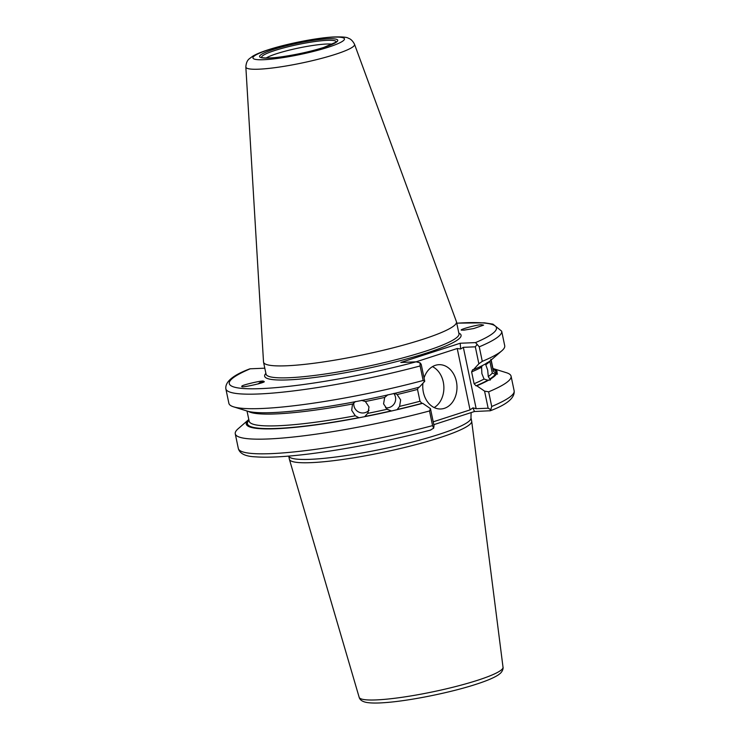 <?xml version="1.0" encoding="UTF-8"?>
<svg xmlns="http://www.w3.org/2000/svg" width="740" height="740" viewBox="0 0 740 740"><rect width="100%" height="100%" fill="white"/><g stroke="black" fill="none" stroke-linecap="round" stroke-linejoin="round"><path stroke-width="1.11" d="M493.099 369.251A126.928 16.928 168.2 0 1 495.772 373.33L493.293 371.119A124.709 16.632 -11.8 0 0 493.293 370.176L491.175 360.019M495.772 373.33L496.91 373.117A128.094 17.076 -11.8 0 0 492.951 368.511L506.391 372.701A140.896 18.787 -11.8 0 1 511.081 376.188A140.896 18.787 -11.8 0 1 488.65 391.821L491.712 406.482A140.896 18.787 -11.8 0 0 514.152 390.85L511.081 376.188M482.286 361.351A140.896 18.787 -11.8 0 0 501.822 350.797A140.896 18.787 -11.8 0 0 504.717 345.719L501.683 331.187A140.896 18.787 168.2 0 1 479.252 346.82L482.286 361.351L478.863 363.784L473.424 369.667A128.094 17.076 -11.8 0 0 485.468 363.904L487.688 370.157L488.271 376.531L489.788 379L490.861 378.825A128.094 17.076 -11.8 0 0 496.438 374.052L497.511 374.061L496.91 373.117M496.438 374.052L495.301 374.274A126.928 16.928 168.2 0 1 489.788 379M488.271 376.531A124.709 16.632 -11.8 0 0 492.304 373.071L495.301 374.274M492.304 373.071L489.825 361.24A124.709 16.632 168.2 0 1 485.801 364.7M490.824 359.289L493.293 371.119M490.861 378.825L490.296 380.009L487.762 380.203L484.053 379.046L481.879 373.626L481.583 367.216L482.24 365.634M369.057 410.293A8.871 8.741 27.1 0 1 353.896 402.606M355.468 401.524L352.823 403.957A124.709 16.632 168.2 0 1 248.4 411.403M433.214 421.819L470.048 409.895L457.228 348.512L416.102 361.823L420.024 362.813L421.208 364.339L424.751 381.294L419.312 387.177A128.094 17.076 -11.8 0 1 394.05 393.495L388.102 394.864A128.094 17.076 -11.8 0 1 361.397 400.534L355.376 401.7A128.094 17.076 -11.8 0 1 247.188 411.07L233.581 406.834A140.896 18.787 -11.8 0 0 423.151 380.49L420.117 365.958A140.896 18.787 168.2 0 1 225.848 388.815C225.053 381.822 232.98 375.18 249.639 368.918L250.231 368.798A136.456 18.195 -11.8 0 0 261.202 388.602A136.456 18.195 -11.8 0 0 416.111 361.823L400.803 362.471L460.197 343.24L475.505 342.601A136.456 18.195 -11.8 0 0 456.765 323.223M391.266 410.876A126.928 16.928 168.2 0 1 364.857 416.481L364.774 416.666A128.094 17.076 -11.8 0 0 391.479 410.996L387.177 409.248L383.57 403.855L384.698 397.417A124.709 16.632 168.2 0 1 365.394 401.515L361.49 400.358M365.394 401.515L369.01 406.945L367.863 413.346A124.709 16.632 -11.8 0 0 387.177 409.248L387.899 409.692M247.021 411.024L249.149 421.18A124.709 16.632 -11.8 0 0 355.293 415.778L351.694 410.302L352.453 404.614M385.531 407.786A8.871 8.686 118.7 0 0 393.8 393.476M384.698 397.417L387.899 394.753M393.846 393.375L396.418 394.133M400.654 399.914L397.103 394.559A124.709 16.632 168.2 0 0 417.517 389.425L419.987 401.246L421.911 403.337A126.928 16.928 168.2 0 1 397.214 409.507L399.572 406.38L400.654 399.914M422.919 383.274A22.172 17.103 87.6 0 0 440.8 408.98A22.172 17.103 87.6 0 0 444.361 408.341A22.172 17.103 87.6 0 0 456.774 383.782A22.172 17.103 87.6 0 0 438.94 364.681A22.172 17.103 87.6 0 0 435.379 365.32A22.172 17.103 87.6 0 0 424.048 377.937M332.417 44.187A36.094 4.81 -11.8 0 0 276.64 53.696A36.094 4.81 -11.8 0 0 266.058 58.044M263.699 381.831A8.871 2.599 -46.4 0 0 263.662 381.794A8.871 2.599 -46.4 0 0 262.08 381.701A8.871 2.599 -46.4 0 0 258.482 383.838M263.94 381.507C267.908 382.164 238.345 388.713 242.128 386.336C238.891 385.743 263.264 379.925 263.459 381.239L263.94 381.507L263.459 381.239A9.315 2.729 133.6 0 1 263.912 381.424M462.278 330.16C456.034 330.392 478.327 324.222 481.786 324.758L483.599 325.137L473.804 328.523L463.619 330.197L461.815 329.818M245.846 67.007L263.514 361.916A98.55 13.144 -11.8 0 0 263.542 362.175A98.55 13.144 -11.8 0 0 320.808 362.322A98.55 13.144 -11.8 0 0 422.642 339.382A98.55 13.144 -11.8 0 0 456.478 321.863A98.55 13.144 -11.8 0 0 456.404 321.613L354.525 44.298C351.519 38.406 348.133 38.351 348.281 38.193C346.986 37.111 341.908 36.713 333.046 37C316.193 37.916 286.408 43.827 268.037 49.848C261.71 51.865 256.734 53.9 253.099 55.963L249.214 58.812C249.417 58.913 246.272 60.282 245.846 67.007A55.519 7.4 -11.8 0 0 277.639 67.303A55.519 7.4 -11.8 0 0 335.498 54.307A55.519 7.4 -11.8 0 0 354.525 44.298M470.973 417.832A93.12 12.414 -11.8 0 1 439.005 434.38A93.12 12.414 -11.8 0 1 343.425 455.96A93.12 12.414 -11.8 0 1 288.729 456.099L289.377 459.235A93.12 12.414 -11.8 0 0 289.405 459.364A93.12 12.414 -11.8 0 0 343.915 459.309A93.12 12.414 -11.8 0 0 439.699 437.701A93.12 12.414 -11.8 0 0 471.695 421.282A93.12 12.414 -11.8 0 0 471.667 421.153L470.973 417.832L471.121 412.587M487.059 362.767L487.493 362.702A128.094 17.076 -11.8 0 0 491.046 360.121L501.822 350.797M478.863 363.784L475.321 346.82L463.342 347.328L476.171 408.711L488.141 408.212L484.571 391.118L476.791 385.799A128.094 17.076 -11.8 0 0 488.835 380.036M484.571 391.118L488.65 391.821M485.468 363.904L487.568 362.48M487.762 380.203A126.928 16.928 168.2 0 1 476.014 385.827L476.791 385.799M430.828 430.014C389.647 440.8 349.493 448.727 310.347 453.805C286.602 456.774 268.417 457.783 255.809 456.858C245.532 456.497 239.704 453.703 238.317 448.477L235.255 433.816A140.896 18.787 -11.8 0 1 238.16 428.738L248.797 419.515A128.094 17.076 -11.8 0 0 358.743 417.832L358.835 417.656A126.928 16.928 168.2 0 1 248.954 420.255M358.743 417.832L364.774 416.666M235.255 433.816A140.896 18.787 -11.8 0 0 429.514 410.959L430.458 408.637L434.029 425.722L433.677 428.164L430.375 430.088M391.479 410.996L397.417 409.618A128.094 17.076 -11.8 0 0 422.679 403.309L430.458 408.637M368.243 412.68L364.857 416.481M424.751 381.294L423.151 380.49M225.848 388.815L228.891 403.346A140.896 18.787 -11.8 0 0 233.581 406.834M355.293 415.778L358.835 417.656M418.535 387.205L417.517 389.425M514.152 390.85C514.91 397.88 506.983 404.512 490.361 410.746L474.46 411.514L433.807 424.668M238.317 448.477A140.896 18.787 -11.8 0 0 432.576 425.62L429.514 410.959M422.679 403.309L421.911 403.337M481.583 367.216A124.709 16.632 168.2 0 1 471.63 371.906L474.099 383.736A124.709 16.632 -11.8 0 0 484.053 379.046M473.424 369.667L472.647 369.695L471.63 371.906M264.8 368.187L250.231 368.798M476.014 385.827L474.099 383.736M258.131 383.94A9.315 2.729 133.6 0 1 263.459 381.239M489.769 410.867L490.833 409.664L488.141 408.212M490.833 409.664L491.712 406.482M476.171 408.711L472.943 407.851L470.048 409.895M474.46 411.514L472.943 407.851M432.576 425.62L433.677 428.164M479.252 346.82L475.505 342.601M475.321 346.82L477.18 344.313M457.228 348.512L460.65 348.984L460.197 343.24M460.65 348.984L463.342 347.328M420.024 362.813L420.117 365.958M434.177 407.564A22.172 17.103 87.6 0 0 443.861 386.659A22.172 17.103 87.6 0 0 432.456 366.642M336.117 42.023A38.018 5.069 -11.8 0 0 314.953 41.542A38.018 5.069 -11.8 0 0 274.743 50.523A38.018 5.069 -11.8 0 0 261.803 57.544M273.3 49.497A39.932 5.328 168.2 0 1 328.43 38.804A39.932 5.328 168.2 0 1 324.055 47.369A39.932 5.328 168.2 0 1 268.925 58.062A39.932 5.328 168.2 0 1 273.3 49.497M328.384 47.184A46.75 6.235 -11.8 0 0 333.509 37.157A46.75 6.235 -11.8 0 0 268.971 49.682A46.75 6.235 -11.8 0 0 263.856 59.7A46.75 6.235 -11.8 0 0 328.384 47.184M263.542 362.175L266.048 374.125A98.55 13.144 -11.8 0 0 323.306 374.274A98.55 13.144 -11.8 0 0 425.139 351.343A98.55 13.144 -11.8 0 0 458.976 333.823L456.478 321.863M503.024 667.258C503.228 666.842 503.515 670.486 500.166 673.502L498.233 674.963C493.756 677.868 486.43 680.948 476.264 684.223C451.132 692.474 410.099 700.789 385.697 702.565C377.354 703.24 370.971 703.194 366.55 702.436C362.332 701.613 359.871 699.91 359.168 697.311A73.482 9.796 -11.8 0 0 402.19 697.274A73.482 9.796 -11.8 0 0 477.772 680.226A73.482 9.796 -11.8 0 0 503.024 667.258L471.695 421.282M265.891 373.395A100.326 13.376 -11.8 0 0 314.694 377.483A100.326 13.376 -11.8 0 0 426.629 353.017A100.326 13.376 -11.8 0 0 458.819 333.093M399.572 406.38A124.709 16.632 -11.8 0 0 419.987 401.246M336.08 42.143L323.824 47.406C312.086 51.106 299.099 54.085 284.872 56.323C267.603 59.274 259.046 57.331 261.738 57.507L261.886 57.646M359.168 697.311L289.405 459.364M501.683 331.187L492.96 324.148L484.385 322.825L456.746 323.149"/></g></svg>
